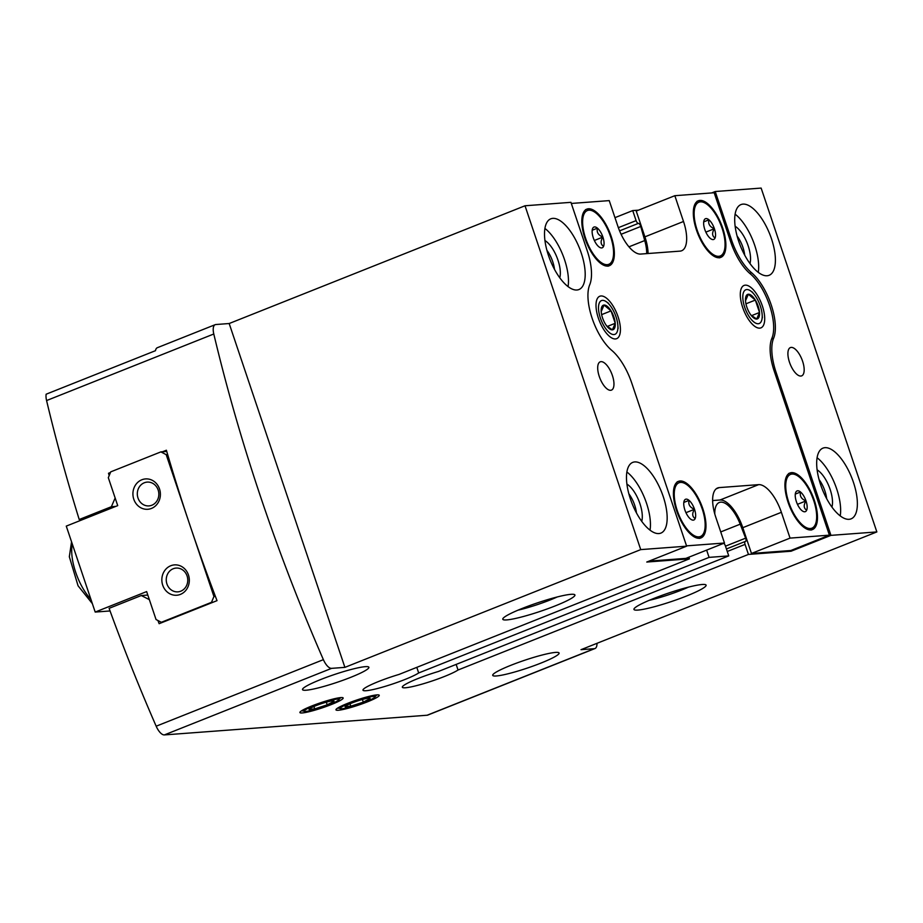 <?xml version="1.0" encoding="UTF-8"?>
<svg xmlns="http://www.w3.org/2000/svg" width="923" height="923" viewBox="0 0 923 923"><rect width="100%" height="100%" fill="white"/><g stroke="black" fill="none" stroke-linecap="round" stroke-linejoin="round"><path stroke-width="1.38" d="M806.667 510.2A11.157 4.638 68.3 0 0 806.01 500.924A11.157 4.638 68.3 0 0 800.541 492.005A11.157 4.638 68.3 0 0 796.088 491.74A11.157 4.638 68.3 0 0 795.73 492.363A11.157 4.638 68.3 0 0 796.387 501.639A11.157 4.638 68.3 0 0 801.856 510.557A11.157 4.638 68.3 0 0 804.048 511.734A11.157 4.638 68.3 0 0 806.667 510.2C803.645 508.227 803.425 505.135 806.01 500.924C801.383 499.078 799.56 496.101 800.541 492.005L795.303 494.093M715.06 237.996A11.157 4.638 68.3 0 0 714.402 228.719A11.157 4.638 68.3 0 0 708.933 219.801A11.157 4.638 68.3 0 0 704.48 219.524A11.157 4.638 68.3 0 0 704.134 220.159A11.157 4.638 68.3 0 0 704.78 229.435A11.157 4.638 68.3 0 0 710.249 238.353A11.157 4.638 68.3 0 0 712.441 239.53A11.157 4.638 68.3 0 0 715.06 237.996C712.037 236.023 711.818 232.931 714.402 228.719C709.775 226.873 707.953 223.897 708.933 219.801L703.695 221.889M603.561 246.349A11.157 4.638 68.3 0 0 602.904 237.073A11.157 4.638 68.3 0 0 597.435 228.154A11.157 4.638 68.3 0 0 592.981 227.877A11.157 4.638 68.3 0 0 592.624 228.512A11.157 4.638 68.3 0 0 593.281 237.788A11.157 4.638 68.3 0 0 598.75 246.706A11.157 4.638 68.3 0 0 600.942 247.883A11.157 4.638 68.3 0 0 603.561 246.349C600.538 244.376 600.319 241.284 602.904 237.073C598.277 235.215 596.454 232.25 597.435 228.154L592.197 230.242M695.169 518.553A11.157 4.638 68.3 0 0 694.511 509.277A11.157 4.638 68.3 0 0 689.043 500.358A11.157 4.638 68.3 0 0 684.578 500.093A11.157 4.638 68.3 0 0 684.231 500.716A11.157 4.638 68.3 0 0 684.889 509.992A11.157 4.638 68.3 0 0 690.358 518.911A11.157 4.638 68.3 0 0 692.55 520.087A11.157 4.638 68.3 0 0 695.169 518.553C692.146 516.58 691.927 513.488 694.511 509.277C689.885 507.431 688.062 504.454 689.043 500.358L683.805 502.447M676.582 510.615A30.447 12.657 68.3 0 0 700.961 537.924A30.447 12.657 68.3 0 0 701.457 504.95A30.447 12.657 68.3 0 0 678.44 481.356A30.447 12.657 68.3 0 0 676.582 510.615M584.974 238.411A30.447 12.657 68.3 0 0 609.353 265.72A30.447 12.657 68.3 0 0 609.849 232.746A30.447 12.657 68.3 0 0 586.832 209.14A30.447 12.657 68.3 0 0 584.974 238.411M788.08 502.262A30.447 12.657 68.3 0 0 812.459 529.571A30.447 12.657 68.3 0 0 812.967 496.609A30.447 12.657 68.3 0 0 789.938 473.003A30.447 12.657 68.3 0 0 788.08 502.262M696.473 230.058A30.447 12.657 68.3 0 0 720.851 257.367A30.447 12.657 68.3 0 0 721.359 224.393A30.447 12.657 68.3 0 0 698.33 200.787A30.447 12.657 68.3 0 0 696.473 230.058M510.823 665.321A35.005 4.119 161.4 0 0 492.72 675.359A35.005 4.119 161.4 0 0 527.218 668.102A35.005 4.119 161.4 0 0 559.084 653.023A35.005 4.119 161.4 0 0 510.823 665.321M320.616 679.57A35.005 4.119 161.4 0 0 302.513 689.608A35.005 4.119 161.4 0 0 337.01 682.351A35.005 4.119 161.4 0 0 368.877 667.271A35.005 4.119 161.4 0 0 320.616 679.57M215.221 324.665L157.337 347.706A12.172 5.065 68.3 0 0 155.479 350.682L46.15 394.202A12.172 5.065 -111.7 0 0 46.577 400.559L213.79 333.999A12.172 5.065 -111.7 0 1 215.221 324.665A12.172 5.065 -111.7 0 1 215.867 324.527L229.181 323.523L525.014 205.771L570.933 202.333L587.236 250.768A41.097 17.087 -111.7 0 1 589.705 284.826A40.335 16.776 -111.7 0 0 611.764 350.382A41.097 17.087 -111.7 0 1 631.77 383.114L686.643 546.174L640.735 549.612L525.014 205.771M614.972 217.655L632.716 210.582L638.508 210.156M711.668 192.942L715.221 191.523L761.14 188.084L876.85 531.925L830.942 535.363L791.069 551.227L748.438 554.423L745.057 544.397A3.046 1.269 -111.7 0 1 745.242 541.466A3.046 1.269 -111.7 0 1 745.403 541.432A3.046 1.269 -111.7 0 0 745.565 541.397A3.046 1.269 -111.7 0 0 745.634 538.155L740.2 524.183A27.402 11.388 -111.7 0 0 719.305 502.481A27.402 11.388 -111.7 0 0 714.783 513.984M619.587 230.854L638.37 223.378A3.046 1.269 -111.7 0 1 640.747 226.47L644.739 240.545A27.402 11.388 -111.7 0 1 646.688 253.617M638.37 223.378A3.046 1.269 -111.7 0 1 636.097 220.62L632.716 210.582M688.846 557.192L689.4 558.842L399.013 674.436A30.447 3.577 -18.6 0 0 362.981 690.185A30.447 3.577 -18.6 0 0 386.991 685.801A30.447 3.577 -18.6 0 0 418.684 672.959L416.792 667.352M418.684 672.959L709.083 557.377L706.637 550.12M748.438 554.423L458.039 670.017L456.147 664.41M723.724 543.312A3.046 1.269 -111.7 0 1 725.386 545.874L728.755 555.9L709.083 557.377M458.039 670.017A30.447 3.577 -18.6 0 1 426.345 682.847A30.447 3.577 -18.6 0 1 402.324 687.231A30.447 3.577 -18.6 0 1 438.356 671.494L728.755 555.9M648.073 253.513A30.447 12.657 -111.7 0 0 644.912 236.842L683.505 221.485L674.828 195.699L714.183 192.745L730.797 242.126A39.574 16.452 -111.7 0 0 750.18 273.75A39.574 16.452 -111.7 0 1 771.893 338.268A39.574 16.452 -111.7 0 0 774.224 371.161L829.408 535.155L790.053 538.109L781.377 512.311A30.447 12.657 -111.7 0 0 758.614 484.644L719.271 487.598A30.447 12.657 -111.7 0 0 717.656 487.967A30.447 12.657 -111.7 0 0 715.787 517.226L724.474 543.012L686.539 545.862M715.221 191.523L731.524 239.968A41.097 17.087 -111.7 0 0 751.541 272.7A40.335 16.776 -111.7 0 1 773.601 338.256A41.097 17.087 -111.7 0 0 776.07 372.304L830.942 535.363M791.069 551.227L790.826 550.512L829.408 535.155M689.4 558.842L646.769 562.038L686.643 546.174M790.826 550.512L751.472 553.465L742.796 527.679L781.377 512.311M712.637 500.554L720.032 500.001A30.447 12.657 -111.7 0 1 742.796 527.679M724.474 543.012L685.881 558.38L649.042 561.138M311.697 706.014A22.833 2.688 161.4 0 0 299.952 712.198A22.833 2.688 161.4 0 0 322.392 707.814A22.833 2.688 161.4 0 0 342.929 697.742A22.833 2.688 161.4 0 0 311.697 706.014M347.775 703.303A22.833 2.688 161.4 0 0 336.018 709.499A22.833 2.688 161.4 0 0 358.47 705.114A22.833 2.688 161.4 0 0 378.995 695.042A22.833 2.688 161.4 0 0 347.775 703.303M653.634 598.519A38.051 4.477 161.4 0 0 634.043 608.834A38.051 4.477 161.4 0 0 671.459 601.531A38.051 4.477 161.4 0 0 705.68 584.732A38.051 4.477 161.4 0 0 653.634 598.519M522.453 608.349A38.051 4.477 161.4 0 0 502.873 618.664A38.051 4.477 161.4 0 0 540.278 611.361A38.051 4.477 161.4 0 0 574.498 594.562A38.051 4.477 161.4 0 0 522.453 608.349M596.985 643.319A12.172 5.065 -111.7 0 1 594.977 648.534L427.764 715.083A12.172 5.065 -111.7 0 1 427.118 715.233L164.375 734.916L331.588 668.356L344.902 667.364L640.735 549.612M594.977 648.534A12.172 5.065 -111.7 0 1 594.331 648.673L581.017 649.677L876.85 531.925M738.654 241.168A38.051 15.818 68.3 0 0 769.124 275.296A38.051 15.818 68.3 0 0 769.759 234.096A38.051 15.818 68.3 0 0 740.984 204.583A38.051 15.818 68.3 0 0 738.654 241.168M820.628 484.725A38.051 15.818 68.3 0 0 851.098 518.853A38.051 15.818 68.3 0 0 851.721 477.641A38.051 15.818 68.3 0 0 822.947 448.14A38.051 15.818 68.3 0 0 820.628 484.725M789.477 362.208A15.218 6.334 68.3 0 0 801.672 375.869A15.218 6.334 68.3 0 0 801.914 359.382A15.218 6.334 68.3 0 0 790.411 347.579A15.218 6.334 68.3 0 0 789.477 362.208M548.458 255.417A38.051 15.818 68.3 0 0 578.929 289.545A38.051 15.818 68.3 0 0 579.552 248.345A38.051 15.818 68.3 0 0 550.777 218.832A38.051 15.818 68.3 0 0 548.458 255.417M630.421 498.974A38.051 15.818 68.3 0 0 660.891 533.102A38.051 15.818 68.3 0 0 661.514 491.89A38.051 15.818 68.3 0 0 632.74 462.388A38.051 15.818 68.3 0 0 630.421 498.974M599.269 376.457A15.218 6.334 68.3 0 0 611.464 390.117A15.218 6.334 68.3 0 0 611.707 373.63A15.218 6.334 68.3 0 0 600.204 361.828A15.218 6.334 68.3 0 0 599.269 376.457M164.375 734.916A12.172 5.065 -111.7 0 1 156.172 726.205A837.207 348.075 -111.7 0 1 109.11 608.338L141.265 595.531L149.353 599.638M83.67 519.176L79.216 519.511A837.207 348.075 -111.7 0 1 46.577 400.559M147.807 595.047L141.265 595.531M115.837 506.381L111.371 506.715L79.216 519.511M331.588 668.356A12.172 5.065 -111.7 0 1 323.385 659.657A837.207 348.075 -111.7 0 1 213.79 333.999M115.156 498.005L111.371 506.715M110.195 473.141L108.51 473.268A837.207 348.075 68.3 0 0 109.191 475.576M108.51 473.268L110.46 472.495M162.54 451.762L166.394 450.228A837.207 348.075 -111.7 0 0 217.02 600.654L159.137 623.694A837.207 348.075 68.3 0 1 157.925 620.498M344.902 667.364L229.181 323.523M644.912 236.842L636.235 211.055L674.828 195.699M751.472 553.465L790.053 538.109M571.302 203.452L609.238 200.614L617.914 226.4A30.447 12.657 -111.7 0 0 640.677 254.067L680.032 251.125A30.447 12.657 -111.7 0 0 681.647 250.756A30.447 12.657 -111.7 0 0 683.505 221.485M598.381 318.193A22.833 9.495 68.3 0 0 611.695 337.933A22.833 9.495 68.3 0 0 617.037 313.947A22.833 9.495 68.3 0 0 596.673 300.194A22.833 9.495 68.3 0 0 598.381 318.193M742.669 307.382A22.833 9.495 68.3 0 0 755.983 327.123A22.833 9.495 68.3 0 0 761.325 303.136A22.833 9.495 68.3 0 0 740.961 289.384A22.833 9.495 68.3 0 0 742.669 307.382M518.045 610.161A31.463 3.704 161.4 0 0 557.273 596.95M649.215 600.331A31.463 3.704 161.4 0 0 688.443 587.132M650.034 530.16A38.051 15.818 68.3 0 0 626.879 471.988M641.727 521.345A22.833 9.495 68.3 0 0 638.912 500.889A22.833 9.495 68.3 0 0 626.902 484.102M636.455 512.911A18.714 7.776 68.3 0 0 628.863 493.84M840.23 515.911A38.051 15.818 68.3 0 0 817.086 457.739M831.935 507.096A22.833 9.495 68.3 0 0 829.119 486.64A22.833 9.495 68.3 0 0 817.109 469.853M826.662 498.674A18.714 7.776 68.3 0 0 819.07 479.591M554.492 269.366A18.714 7.776 68.3 0 0 546.901 250.295M559.765 277.788A22.833 9.495 68.3 0 0 556.95 257.344A22.833 9.495 68.3 0 0 544.939 240.545M568.06 286.603A38.051 15.818 68.3 0 0 544.916 228.443M744.699 255.117A18.714 7.776 68.3 0 0 737.108 236.046M749.972 263.54A22.833 9.495 68.3 0 0 747.157 243.095A22.833 9.495 68.3 0 0 735.146 226.297M758.268 272.354A38.051 15.818 68.3 0 0 735.123 214.194M685.962 512.68L694.511 509.277M594.354 240.476L602.904 237.073M705.853 232.123L714.402 228.719M797.46 504.327L806.01 500.924M166.198 454.647L160.89 451.889L110.725 471.861L108.314 477.687L117.717 505.631L66.271 526.11L95.196 612.064L146.642 591.585L156.045 619.529L161.352 622.287L211.517 602.315L213.928 596.489L166.198 454.647L167.663 454.543M213.928 596.489L215.394 596.373M95.196 612.064L110.068 610.957M161.352 622.287L163.002 622.16M211.517 602.315L213.167 602.2M160.89 451.889L166.751 451.451M170.767 565.741A15.218 13.73 -94.3 0 0 166.855 591.666A15.218 13.73 -94.3 0 0 189.134 582.794A15.218 13.73 -94.3 0 0 170.767 565.741M141.83 479.775A15.218 13.73 -94.3 0 0 137.931 505.7A15.218 13.73 -94.3 0 0 160.21 496.839A15.218 13.73 -94.3 0 0 141.83 479.775M144.3 482.775A11.93 10.753 -94.3 0 0 137.573 496.436A11.93 10.753 -94.3 0 0 148.972 505.896A11.93 10.753 -94.3 0 0 158.802 493.194A11.93 10.753 -94.3 0 0 147.184 482.106A11.93 10.753 -94.3 0 0 144.3 482.775M173.224 568.741A11.93 10.753 -94.3 0 0 166.509 582.39A11.93 10.753 -94.3 0 0 177.897 591.851A11.93 10.753 -94.3 0 0 187.727 579.159A11.93 10.753 -94.3 0 0 176.12 568.072A11.93 10.753 -94.3 0 0 173.224 568.741M345.121 706.626L350.809 706.199A13.187 1.546 161.4 0 0 363.293 702.149A13.187 1.546 161.4 0 0 370.1 698.515A13.187 1.546 161.4 0 0 369.742 698.157A13.187 1.546 161.4 0 0 364.423 698.942A13.187 1.546 161.4 0 0 351.928 702.991A13.187 1.546 161.4 0 0 345.283 706.383A13.187 1.546 161.4 0 0 345.121 706.626A13.187 1.546 161.4 0 0 350.809 706.199L363.293 702.149L370.1 698.515M342.26 708.679A18.172 2.134 161.4 0 0 360.224 703.937A18.172 2.134 161.4 0 0 374.6 697.315A18.172 2.134 161.4 0 0 356.936 700.545A18.172 2.134 161.4 0 0 340.899 708.656A18.172 2.134 161.4 0 0 342.26 708.679M362.393 699.472L363.293 702.149M350.002 703.799L350.809 706.199M309.055 709.326L314.731 708.899A13.187 1.546 161.4 0 0 327.215 704.849A13.187 1.546 161.4 0 0 334.022 701.215A13.187 1.546 161.4 0 0 333.664 700.857A13.187 1.546 161.4 0 0 328.346 701.642A13.187 1.546 161.4 0 0 315.862 705.703A13.187 1.546 161.4 0 0 309.205 709.083A13.187 1.546 161.4 0 0 309.055 709.326A13.187 1.546 161.4 0 0 314.731 708.899L327.215 704.849L334.022 701.215M306.182 711.379A18.172 2.134 161.4 0 0 324.146 706.637A18.172 2.134 161.4 0 0 338.533 700.015A18.172 2.134 161.4 0 0 320.858 703.245A18.172 2.134 161.4 0 0 304.821 711.356A18.172 2.134 161.4 0 0 306.182 711.379M326.315 702.172L327.215 704.849M313.924 706.499L314.731 708.899M750.941 315.043L756.687 319.058L759.514 312.482L755.337 300.079A13.187 5.48 68.3 0 0 748.334 294.241A13.187 5.48 68.3 0 0 745.507 300.806A13.187 5.48 68.3 0 0 749.672 313.22A13.187 5.48 68.3 0 0 751.46 315.735A13.187 5.48 68.3 0 0 756.687 319.058A13.187 5.48 68.3 0 0 759.514 312.482A13.187 5.48 68.3 0 0 755.337 300.079L748.334 294.241L745.507 300.806M760.333 306.055A18.172 7.557 68.3 0 0 753.964 294.125A18.172 7.557 68.3 0 0 742.819 296.098A18.172 7.557 68.3 0 0 752.718 320.973A18.172 7.557 68.3 0 0 762.167 314.743A18.172 7.557 68.3 0 0 760.333 306.055M745.934 303.817L755.337 300.079M751.426 315.701L759.514 312.482M606.653 325.842L612.387 329.857L615.226 323.292L611.049 310.878A13.187 5.48 68.3 0 0 604.046 305.051A13.187 5.48 68.3 0 0 601.208 311.616A13.187 5.48 68.3 0 0 605.384 324.031A13.187 5.48 68.3 0 0 607.161 326.546A13.187 5.48 68.3 0 0 612.387 329.857A13.187 5.48 68.3 0 0 615.226 323.292A13.187 5.48 68.3 0 0 611.049 310.878L604.046 305.051L601.208 311.616M616.045 316.866A18.172 7.557 68.3 0 0 609.665 304.936A18.172 7.557 68.3 0 0 598.519 306.909A18.172 7.557 68.3 0 0 608.419 331.784A18.172 7.557 68.3 0 0 617.879 325.554A18.172 7.557 68.3 0 0 616.045 316.866M601.646 314.628L611.049 310.878M607.138 326.511L615.226 323.292M621.098 234.292L640.747 226.47M618.364 227.669L636.097 220.62M727.266 551.481L745.057 544.397M725.478 546.174L745.634 538.155M720.736 531.925L740.2 524.183M730.243 240.476L731.524 239.968M774.778 372.811L776.07 372.304M427.118 715.233L594.331 648.673M156.172 726.205L323.385 659.657M749.776 273.404L751.541 272.7M771.57 339.053L773.601 338.256M628.955 246.833L644.739 240.545M720.032 500.001L758.614 484.644M716.225 488.809L719.271 487.598M697.13 230.012A28.925 12.022 68.3 0 0 723.759 252.187A28.925 12.022 68.3 0 0 707.895 205.033A28.925 12.022 68.3 0 0 697.13 230.012M788.738 502.216A28.925 12.022 68.3 0 0 815.367 524.391A28.925 12.022 68.3 0 0 799.503 477.249A28.925 12.022 68.3 0 0 788.738 502.216M585.632 238.365A28.925 12.022 68.3 0 0 612.261 260.54A28.925 12.022 68.3 0 0 596.396 213.386A28.925 12.022 68.3 0 0 585.632 238.365M677.24 510.569A28.925 12.022 68.3 0 0 703.868 532.744A28.925 12.022 68.3 0 0 688.004 485.602A28.925 12.022 68.3 0 0 677.24 510.569M72.317 544.085A38.051 15.818 68.3 0 0 90.915 599.362M726.424 548.966L745.242 541.466M719.571 257.875L724.013 252.96C724.59 251.771 726.736 246.499 723.609 232.85C719.259 218.878 713.894 209.371 707.526 204.341C703.13 201.052 699.646 200.049 697.05 201.306M811.179 530.079L815.62 525.164C816.197 523.976 818.332 518.703 815.205 505.066C810.867 491.082 805.502 481.575 799.133 476.545C794.738 473.268 791.253 472.253 788.657 473.511M608.072 266.228L612.514 261.313C613.091 260.124 615.226 254.852 612.099 241.203C607.761 227.22 602.396 217.724 596.027 212.694C591.631 209.406 588.147 208.402 585.551 209.659M699.68 538.432L704.122 533.517C704.699 532.329 706.833 527.056 703.707 513.407C699.369 499.435 694.004 489.928 687.635 484.898C683.239 481.61 679.755 480.606 677.159 481.864M71.544 541.789L69.329 556.765L78.063 585.793L92.346 603.619M374.6 697.315L376.78 694.904M340.899 708.656L337.703 708.056M338.533 700.015L340.714 697.603M304.821 711.356L301.625 710.756M753.964 294.125L752.06 291.818M762.167 314.743L762.375 317.731M609.665 304.936L607.761 302.629M617.879 325.554L618.075 328.542"/></g></svg>
